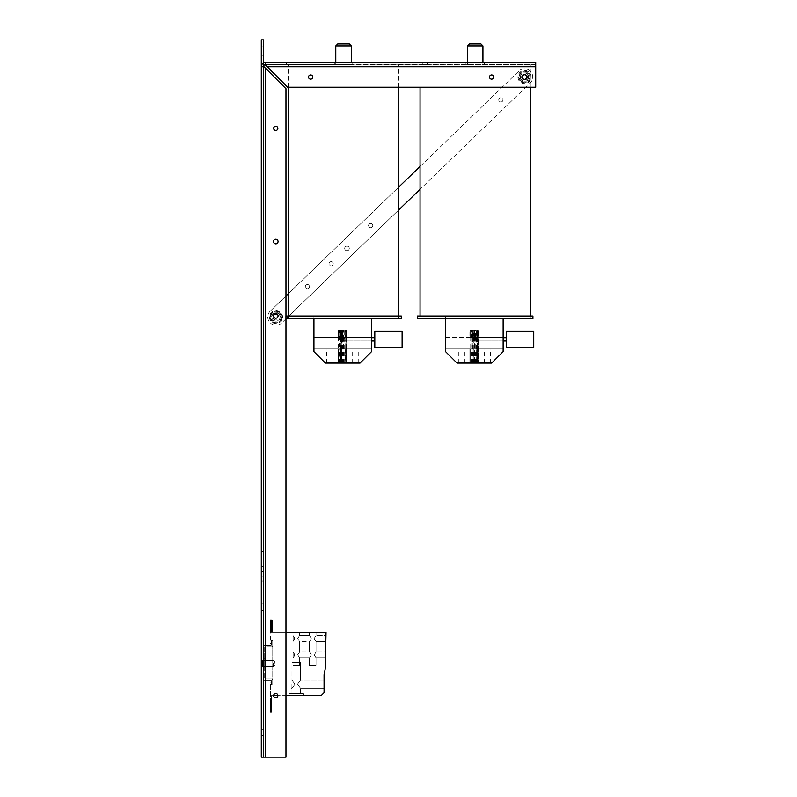 <?xml version="1.0" encoding="UTF-8"?>
<svg xmlns="http://www.w3.org/2000/svg" width="797" height="797" viewBox="0 0 797 797"><rect width="100%" height="100%" fill="white"/><g stroke="black" fill="none" stroke-linecap="round" stroke-linejoin="round"><path stroke-width="0.6" stroke-dasharray="3.98 2.99" d="M499.34 101.349A2.102 2.102 0 0 1 500.347 97.842A2.102 2.102 0 0 1 502.877 100.472A2.102 2.102 0 0 1 499.34 101.349A2.102 2.102 0 0 0 502.877 100.472A2.102 2.102 0 0 0 500.347 97.842A2.102 2.102 0 0 0 499.34 101.349M348.648 246.841A2.301 2.301 0 0 0 344.782 247.807A2.301 2.301 0 0 0 347.552 250.676A2.301 2.301 0 0 0 348.648 246.841A2.301 2.301 0 0 1 347.552 250.676A2.301 2.301 0 0 1 344.782 247.807A2.301 2.301 0 0 1 348.648 246.841M308.987 285.167A2.102 2.102 0 0 0 305.45 286.043A2.102 2.102 0 0 0 307.991 288.673A2.102 2.102 0 0 0 308.987 285.167A2.102 2.102 0 0 1 307.991 288.673A2.102 2.102 0 0 1 305.45 286.043A2.102 2.102 0 0 1 308.987 285.167M332.658 262.313A2.102 2.102 0 0 0 329.121 263.189A2.102 2.102 0 0 0 331.652 265.819A2.102 2.102 0 0 0 332.658 262.313A2.102 2.102 0 0 1 331.652 265.819A2.102 2.102 0 0 1 329.121 263.189A2.102 2.102 0 0 1 332.658 262.313M372.179 224.126A2.102 2.102 0 0 0 368.632 225.013A2.102 2.102 0 0 0 371.173 227.633A2.102 2.102 0 0 0 372.179 224.126A2.102 2.102 0 0 1 371.173 227.633A2.102 2.102 0 0 1 368.632 225.013A2.102 2.102 0 0 1 372.179 224.126M278.96 314.167A4.115 4.115 0 0 0 272.046 315.891A4.115 4.115 0 0 0 276.997 321.022A4.115 4.115 0 0 0 278.96 314.167A4.115 4.115 0 0 1 276.997 321.022A4.115 4.115 0 0 1 272.046 315.891A4.115 4.115 0 0 1 278.96 314.167M521.567 79.889A4.115 4.115 0 0 0 528.471 78.166A4.115 4.115 0 0 0 523.529 73.045A4.115 4.115 0 0 0 521.567 79.889A4.115 4.115 0 0 1 523.529 73.045A4.115 4.115 0 0 1 528.471 78.166A4.115 4.115 0 0 1 521.567 79.889M420.049 166.483L518.807 71.112A8.229 8.229 0 0 1 530.433 71.322A8.229 8.229 0 0 1 530.234 82.948L420.049 189.347M285.974 318.83L281.71 322.944A8.229 8.229 0 0 1 270.083 322.745A8.229 8.229 0 0 1 270.283 311.109L285.974 295.966M288.434 293.575L398.669 187.136M398.669 210.01L286.153 318.661M270.283 311.109A8.229 8.229 0 0 0 270.083 322.745A8.229 8.229 0 0 0 281.71 322.944L530.234 82.948A8.229 8.229 0 0 0 530.433 71.322A8.229 8.229 0 0 0 518.807 71.112L270.283 311.109M274.816 663.373L274.816 661.63L274.816 663.373M262.472 663.373L262.472 660.314L262.472 663.373C262.472 672.758 262.472 653.988 262.472 663.373L262.472 660.314L262.472 663.373C262.472 672.758 262.472 653.988 262.472 663.373M261.296 663.373L261.296 667.507L261.296 663.373M263.379 658.77L264.694 658.77L263.379 658.77L264.694 658.79L264.694 666.989L263.379 666.989L263.379 658.77L263.379 666.989L264.694 666.989L263.379 666.989L263.379 658.77L263.379 678.974L263.379 666.989L264.694 666.989L263.379 666.969L264.694 666.989L264.694 658.77L263.379 658.77L263.379 646.726A1.315 1.315 0 0 1 264.694 645.411L270.771 645.411A0.658 0.658 0 0 0 271.428 644.753L271.428 640.708L272.743 640.708L272.743 645.411A1.315 1.315 0 0 1 271.428 646.726L264.694 646.726L264.694 658.79L263.379 658.77L264.694 658.77L263.379 658.77L264.694 658.77L263.379 658.77L264.694 658.77L264.694 666.989L263.379 666.989L264.694 666.989L264.694 658.77L263.379 658.77L263.379 646.726A1.315 1.315 0 0 1 264.694 645.411L270.771 645.411A0.658 0.658 0 0 0 271.428 644.753L271.428 640.708L272.743 640.708L271.428 640.708L271.428 642.482L271.428 640.708L272.743 640.708L272.743 685.061L271.428 685.061L271.428 680.947A0.658 0.658 0 0 0 270.771 680.289L264.694 680.289A1.315 1.315 0 0 1 263.379 678.974A1.315 1.315 0 0 0 264.694 680.289L270.771 680.289A0.658 0.658 0 0 1 271.428 680.947L271.428 685.061L272.743 685.061L272.743 680.289L272.743 685.061L271.428 685.061L271.428 680.947L270.442 683.696L270.442 712.11L271.428 712.11L271.428 695.651L321.111 695.651L324.07 692.693L324.07 674.631L325.176 669.331L326.043 632.479L271.428 632.479L271.428 625.237L271.428 632.479L270.442 632.479L270.442 625.237L271.428 625.237L270.442 625.237L270.442 632.479L271.428 632.479L271.428 625.237L270.442 625.237L270.442 643.617L271.428 642.482L270.442 643.617L270.442 625.237L271.428 625.237L271.428 632.479L271.428 619.976L271.428 632.479L272.415 632.479L272.415 620.056L272.415 632.479L270.442 632.479L270.442 619.976L270.442 632.479L272.415 632.479L272.415 620.056L272.415 632.479L271.428 632.479L285.974 632.479M264.694 666.989L264.694 678.974L264.694 666.989L263.379 666.989L264.694 666.989L264.694 658.77L264.694 666.989L263.379 666.989M271.428 678.974A1.315 1.315 0 0 1 272.743 680.289A1.315 1.315 0 0 0 271.428 678.974L264.694 678.974L271.428 678.974M264.694 658.77L264.694 646.726L271.428 646.726A1.315 1.315 0 0 0 272.743 645.411L272.743 685.061L271.428 685.061L271.428 680.947L270.442 683.696L270.442 710.127L271.428 710.127L271.428 712.11L270.442 712.11L270.442 710.127L271.428 710.127L271.428 695.651L273.66 695.651A2.102 2.102 0 0 0 276.818 697.445A2.102 2.102 0 0 0 276.818 693.798A2.102 2.102 0 0 0 273.66 695.622A2.102 2.102 0 0 1 276.818 693.798A2.102 2.102 0 0 1 276.818 697.445A2.102 2.102 0 0 1 273.66 695.622A2.102 2.102 0 0 0 276.818 697.445A2.102 2.102 0 0 0 276.818 693.798A2.102 2.102 0 0 0 273.66 695.622M281.819 316.499L279.309 321.918L273.421 322.347L270.103 317.455L272.684 312.135L278.581 311.717L281.819 316.499A5.848 5.848 0 0 0 278.651 311.816M281.919 319.906A6.585 6.585 0 0 1 269.426 317.266A6.585 6.585 0 0 1 277.356 310.591A6.585 6.585 0 0 1 281.919 319.906M272.684 312.135L278.581 311.717L278.083 312.743L273.321 313.082L272.684 312.135L270.103 317.455L271.239 317.365L273.919 321.321L278.671 320.972L280.753 316.688L278.083 312.743M278.581 311.717L281.889 316.608L280.753 316.688M281.889 316.608L279.309 321.918L278.671 320.972M279.309 321.918L273.421 322.347L273.919 321.321M273.421 322.347L270.103 317.455M277.605 314.526A2.979 2.979 0 0 1 277.476 319.617A2.979 2.979 0 0 1 273.022 317.136A2.979 2.979 0 0 0 277.575 319.547A2.979 2.979 0 0 0 277.396 314.397A2.979 2.979 0 0 0 273.022 317.136A2.979 2.979 0 0 1 273.53 315.353M530.354 76.711L527.654 82.041L521.746 82.25L518.618 77.239L521.387 72.019L527.295 71.81L530.354 76.711A5.848 5.848 0 0 0 527.365 71.919M530.334 80.118A6.585 6.585 0 0 1 517.94 77.03A6.585 6.585 0 0 1 526.11 70.644A6.585 6.585 0 0 1 530.334 80.118M521.387 72.019L527.295 71.81L526.757 72.816L521.995 72.985L521.387 72.019L518.618 77.239L519.754 77.199L522.284 81.244L527.046 81.075L529.288 76.861L526.757 72.816M527.295 71.81L530.423 76.821L529.288 76.861M530.423 76.821L527.654 82.041L527.046 81.075M527.654 82.041L521.746 82.25L522.284 81.244M521.746 82.25L518.618 77.239M521.547 77.03A2.979 2.979 0 0 0 526.01 79.61A2.979 2.979 0 0 0 526.01 74.45A2.979 2.979 0 0 0 521.547 77.03A2.979 2.979 0 0 1 526.01 74.45A2.979 2.979 0 0 1 526.01 79.61A2.979 2.979 0 0 1 521.547 77.03M261.296 732.473L261.296 735.581L261.296 732.473M263.379 732.473L263.379 729.365L263.379 732.473M261.296 607.105L261.296 610.223L261.296 607.105M263.379 607.105L263.379 610.223L263.379 607.105M261.296 55.969L263.379 55.969L263.379 46.764L263.379 55.969L261.296 55.969L261.296 46.764L263.379 46.764L261.296 46.764L261.296 55.969M263.379 576.181L263.379 566.179L263.379 576.181L261.296 576.181L261.296 581.282L261.296 551.504L261.296 576.181L263.379 576.181M263.379 566.179L261.296 566.179L263.379 566.179L263.379 551.504L263.379 566.179M263.379 580.784L261.296 580.784L261.296 571.569L261.296 580.784L261.296 571.569L261.296 580.784L263.379 580.784L263.379 571.569L261.296 571.569L263.379 571.569L263.379 580.784L261.296 580.784L263.379 580.784L263.379 571.569L261.296 571.569L263.379 571.569L263.379 580.784M263.379 663.373L263.379 660.265L263.379 663.373M489.507 77.03A2.102 2.102 0 0 0 492.666 78.853A2.102 2.102 0 0 0 492.666 75.207A2.102 2.102 0 0 0 489.507 77.03A2.102 2.102 0 0 0 492.666 78.853A2.102 2.102 0 0 0 492.666 75.207A2.102 2.102 0 0 0 489.507 77.03A2.102 2.102 0 0 1 492.666 75.207A2.102 2.102 0 0 1 492.666 78.853A2.102 2.102 0 0 1 489.507 77.03M308.539 77.03A2.102 2.102 0 0 0 311.697 78.853A2.102 2.102 0 0 0 311.697 75.207A2.102 2.102 0 0 0 308.539 77.03A2.102 2.102 0 0 0 311.697 78.853A2.102 2.102 0 0 0 311.697 75.207A2.102 2.102 0 0 0 308.539 77.03A2.102 2.102 0 0 1 311.697 75.207A2.102 2.102 0 0 1 311.697 78.853A2.102 2.102 0 0 1 308.539 77.03M522.214 77.03A2.301 2.301 0 0 0 525.671 79.023A2.301 2.301 0 0 0 525.671 75.038A2.301 2.301 0 0 0 522.214 77.03A2.301 2.301 0 0 0 525.671 79.023A2.301 2.301 0 0 0 525.671 75.038A2.301 2.301 0 0 0 522.214 77.03A2.301 2.301 0 0 1 525.671 75.038A2.301 2.301 0 0 1 525.671 79.023A2.301 2.301 0 0 1 522.214 77.03M273.66 128.357A2.102 2.102 0 0 0 276.818 130.18A2.102 2.102 0 0 0 276.818 126.534A2.102 2.102 0 0 0 273.66 128.357A2.102 2.102 0 0 1 276.818 126.534A2.102 2.102 0 0 1 276.818 130.18A2.102 2.102 0 0 1 273.66 128.357A2.102 2.102 0 0 0 276.818 130.18A2.102 2.102 0 0 0 276.818 126.534A2.102 2.102 0 0 0 273.66 128.357M273.471 315.911A2.301 2.301 0 0 0 276.918 317.903A2.301 2.301 0 0 0 276.918 313.918A2.301 2.301 0 0 0 273.471 315.911A2.301 2.301 0 0 1 276.918 313.918A2.301 2.301 0 0 1 276.918 317.903A2.301 2.301 0 0 1 273.471 315.911A2.301 2.301 0 0 0 276.918 317.903A2.301 2.301 0 0 0 276.918 313.918A2.301 2.301 0 0 0 273.471 315.911M273.471 241.551A2.301 2.301 0 0 0 276.918 243.543A2.301 2.301 0 0 0 276.918 239.558A2.301 2.301 0 0 0 273.471 241.551A2.301 2.301 0 0 1 276.918 239.558A2.301 2.301 0 0 1 276.918 243.543A2.301 2.301 0 0 1 273.471 241.551A2.301 2.301 0 0 0 276.918 243.543A2.301 2.301 0 0 0 276.918 239.558A2.301 2.301 0 0 0 273.471 241.551M352.762 64.647L352.762 62.555L334.341 62.555L334.341 64.647L352.762 64.647L334.341 64.647M465.956 62.555L484.377 62.555L465.956 62.555L465.956 64.647L484.377 64.647L465.956 64.647M422.848 62.555L422.848 64.647L427.451 64.647L422.848 64.647L427.451 64.647L422.848 64.647L422.848 62.555L427.451 62.555L422.848 62.555L427.451 62.555L427.451 64.647L427.451 62.555L422.848 62.555M265.471 62.555A4.174 4.174 0 0 0 261.296 66.729L263.379 66.729A2.092 2.092 0 0 1 265.471 64.647L286.302 64.647L286.302 62.555L265.471 62.555L286.412 62.555L286.302 64.647L265.471 64.647A2.092 2.092 0 0 0 263.379 66.729L285.974 88.706L285.974 757.15L285.974 88.706L265.471 68.213L285.974 88.706L285.974 757.15L261.296 757.15L261.296 66.729A4.174 4.174 0 0 1 265.471 62.555A4.174 4.174 0 0 0 261.296 66.729L263.379 66.729A2.092 2.092 0 0 1 265.471 64.647L265.471 62.555L265.471 64.647L535.704 64.647L535.704 87.232L535.704 64.647L265.471 64.985L265.471 62.555M335.786 64.647L335.786 62.555L351.318 62.555L351.318 64.647L288.434 64.647L351.318 64.647M261.296 39.85L261.296 66.729L263.996 66.729L263.379 66.729L263.379 757.15L285.974 757.15L263.379 757.15L263.379 39.85L261.296 39.85M535.704 62.555L535.704 87.232L287.717 87.232L265.471 64.647M267.214 66.729L287.717 87.232L267.214 66.729L535.704 66.729M263.379 66.729L261.296 66.729L263.379 66.729L261.296 66.729L263.379 66.729L263.379 63.112M286.302 64.647L286.302 62.555L286.302 64.647M287.717 87.232L535.704 87.232L287.717 87.232M286.412 62.555L286.412 64.647L286.412 62.555M270.442 627L270.442 630.527L270.442 627L270.442 630.527L270.442 627L271.428 627L271.428 630.527L271.428 627L270.442 627M271.428 630.527L270.442 630.527L271.428 630.527L271.428 627L271.428 630.527L270.442 630.527L271.428 630.527M271.428 623.264L271.428 620.056L271.428 623.264L272.415 623.264L272.415 631.901L272.415 621.212L272.415 623.264L270.442 623.264L270.442 621.212L270.442 631.901L270.442 621.212L270.442 629.849L270.442 623.264L271.428 623.264M270.442 629.849L270.442 631.901L270.442 629.849L272.415 629.849L270.442 629.849M270.442 619.976L271.428 619.976L270.442 619.976M270.442 702.815L270.442 706.919L270.442 702.815L270.442 706.919L270.442 702.815L271.428 702.815L271.428 706.919L270.442 706.919L271.428 706.919L271.428 702.815L270.442 702.815L271.428 702.815L271.428 706.919L270.442 706.919L271.428 706.919L271.428 702.815L270.442 702.815M299.562 632.479L299.562 635.578L297.699 638.536L299.562 641.495L297.699 638.536L299.562 635.578L297.699 638.536L299.562 641.495L297.699 638.536L299.562 635.578L299.562 632.479L299.562 635.578L297.699 638.536L299.562 641.495L297.699 638.536L299.562 635.578L297.699 638.536L299.562 641.495L297.699 638.536L299.562 635.578L299.562 632.479L299.562 635.578L297.699 638.536L299.562 641.495L297.699 638.536L299.562 635.578L297.699 638.536L299.562 641.495L297.699 638.536L299.562 635.578L299.562 632.479L299.562 635.578L297.699 638.536L299.562 641.495L297.699 638.536L299.562 635.578L297.699 638.536L299.562 641.495L297.699 638.536L299.562 635.578L299.562 632.479L292.977 632.479L299.562 632.479L292.977 632.479L299.562 632.479L292.977 632.479L299.562 632.479L292.977 632.479L299.562 632.479L292.977 632.479L299.562 632.479L292.977 632.479L299.562 632.479L292.977 632.479L299.562 632.479L292.977 632.479L299.562 632.479L292.977 632.479L299.562 632.479L299.562 635.578L297.699 638.536L299.562 641.495L299.562 651.906L297.699 654.865L299.562 657.824L299.562 662.745L292.977 662.745L299.562 662.745L292.977 662.745L299.562 662.745L292.977 662.745L299.562 662.745L299.562 657.824L297.699 654.865L299.562 651.906L297.699 654.865L299.562 657.824L297.699 654.865L299.562 651.906L297.699 654.865L299.562 657.824L299.562 662.745M293.147 641.316L293.147 635.757C295.049 637.61 295.049 639.463 293.147 641.316C295.049 639.463 295.049 637.61 293.147 635.757L293.147 641.316L293.147 635.757C295.049 637.61 295.049 639.463 293.147 641.316C295.049 639.463 295.049 637.61 293.147 635.757L293.147 641.316L293.147 635.757C295.049 637.61 295.049 639.463 293.147 641.316C295.049 639.463 295.049 637.61 293.147 635.757L293.147 641.316L293.147 635.757C295.049 637.61 295.049 639.463 293.147 641.316C295.049 639.463 295.049 637.61 293.147 635.757L293.147 641.316L293.147 635.757C295.049 637.61 295.049 639.463 293.147 641.316C295.049 639.463 295.049 637.61 293.147 635.757L293.147 641.316L293.147 635.757C295.049 637.61 295.049 639.463 293.147 641.316C295.049 639.463 295.049 637.61 293.147 635.757L293.147 641.316L293.147 635.757C295.049 637.61 295.049 639.463 293.147 641.316C295.049 639.463 295.049 637.61 293.147 635.757L293.147 641.316L293.147 635.757C295.049 637.61 295.049 639.463 293.147 641.316C295.049 639.463 295.049 637.61 293.147 635.757L293.147 641.316L293.147 635.757C295.049 637.61 295.049 639.463 293.147 641.316C295.049 639.463 295.049 637.61 293.147 635.757L293.147 641.316M293.147 657.645L293.147 652.085C295.049 653.938 295.049 655.792 293.147 657.645C295.049 655.792 295.049 653.938 293.147 652.085L293.147 657.645L293.147 652.085C295.049 653.938 295.049 655.792 293.147 657.645C295.049 655.792 295.049 653.938 293.147 652.085L293.147 657.645L293.147 652.085C295.049 653.938 295.049 655.792 293.147 657.645C295.049 655.792 295.049 653.938 293.147 652.085L293.147 657.645L293.147 652.085C295.049 653.938 295.049 655.792 293.147 657.645C295.049 655.792 295.049 653.938 293.147 652.085L293.147 657.645L293.147 652.085C295.049 653.938 295.049 655.792 293.147 657.645C295.049 655.792 295.049 653.938 293.147 652.085L293.147 657.645L293.147 652.085C295.049 653.938 295.049 655.792 293.147 657.645C295.049 655.792 295.049 653.938 293.147 652.085L293.147 657.645L293.147 652.085C295.049 653.938 295.049 655.792 293.147 657.645C295.049 655.792 295.049 653.938 293.147 652.085L293.147 657.645L293.147 652.085C295.049 653.938 295.049 655.792 293.147 657.645C295.049 655.792 295.049 653.938 293.147 652.085L293.147 657.645L293.147 652.085C295.049 653.938 295.049 655.792 293.147 657.645C295.049 655.792 295.049 653.938 293.147 652.085L293.147 657.645M309.435 665.385L309.435 657.824L309.425 665.385L309.435 657.824L299.562 657.824L297.699 654.865L299.562 657.824L297.699 654.865L299.562 651.906L309.425 651.906L309.435 641.495L309.435 651.906L309.435 641.495L309.435 651.906L309.435 641.495L309.425 651.906L309.435 641.495L299.562 641.495L299.562 651.906L297.699 654.865L299.562 651.906L297.699 654.865L299.562 657.824L297.699 654.865L299.562 651.906L297.699 654.865L299.562 657.824L299.562 665.385L292.977 665.385L299.562 665.385L292.977 665.385L299.562 665.385L292.977 665.385L299.562 665.385L292.977 665.385L299.562 665.385L292.977 665.385L299.562 665.385L292.977 665.385L299.562 665.385L299.562 657.824L297.699 654.865L299.562 651.906L297.699 654.865L299.562 657.824L297.699 654.865L299.562 651.906L297.699 654.865L299.562 657.824L299.562 665.385L299.562 657.824L297.699 654.865L299.562 651.906L297.699 654.865L299.562 657.824L297.699 654.865L299.562 651.906L299.562 641.495L299.562 651.906L299.562 641.495L299.562 651.906L299.562 641.495L299.562 651.906L299.562 641.495L297.699 638.536L299.562 635.578L309.435 635.578L299.562 635.578L309.435 635.578L299.562 635.578L309.435 635.578L299.562 635.578L309.435 635.578L309.435 632.479L316.01 632.479L316.01 635.578L314.157 638.536L316.01 641.495L316.01 651.906L314.157 654.865L316.01 657.824L316.01 665.385L309.425 665.385L316.01 665.385L309.425 665.385L316.01 665.385L309.435 665.385L316.01 665.385L309.435 665.385L316.01 665.385L309.435 665.385L316.01 665.385L309.435 665.385L316.01 665.385L316.01 657.824L314.157 654.865L316.01 651.906L314.157 654.865L316.01 657.824L314.157 654.865L316.01 651.906L314.157 654.865L316.01 657.824L316.01 665.385L316.01 657.824L314.157 654.865L316.01 651.906L314.157 654.865L316.01 657.824L314.157 654.865L316.01 651.906L314.157 654.865L316.01 657.824L316.01 665.385L316.01 657.824L314.157 654.865L316.01 651.906L314.157 654.865L316.01 657.824L314.157 654.865L316.01 651.906L314.157 654.865L316.01 657.824L316.01 665.385L316.01 657.824L314.157 654.865L316.01 651.906L314.157 654.865L316.01 657.824L314.157 654.865L316.01 651.906L314.157 654.865L316.01 657.824L316.01 665.385M326.043 641.495L316.01 641.495L326.043 641.495L316.01 641.495L326.043 641.495L316.01 641.495L326.043 641.495L316.01 641.495L326.043 641.495L316.01 641.495L314.157 638.536L316.01 635.578L314.157 638.536L316.01 641.495L316.01 651.906L316.01 641.495L314.157 638.536L316.01 635.578L314.157 638.536L316.01 641.495L314.157 638.536L316.01 635.578L314.157 638.536L316.01 641.495L316.01 651.906L316.01 641.495L314.157 638.536L316.01 635.578L314.157 638.536L316.01 641.495L314.157 638.536L316.01 635.578L314.157 638.536L316.01 641.495L316.01 651.906L316.01 641.495L314.157 638.536L316.01 635.578L314.157 638.536L316.01 641.495L314.157 638.536L316.01 635.578L314.157 638.536L316.01 641.495L316.01 651.906L316.01 641.495L314.157 638.536L316.01 635.578L314.157 638.536L316.01 641.495L314.157 638.536L316.01 635.578L316.01 632.479L309.425 632.479L316.01 632.479L316.01 635.578L316.01 632.479L309.435 632.479L316.01 632.479L309.435 632.479L316.01 632.479L316.01 635.578L316.01 632.479L309.425 632.479L316.01 632.479L309.435 632.479L316.01 632.479L316.01 635.578L316.01 632.479L309.435 632.479L316.01 632.479L309.435 632.479L316.01 632.479L316.01 635.578L326.043 635.578L326.043 641.495L326.043 635.578L326.043 641.495L326.043 635.578L326.043 641.495L326.043 635.578L326.043 641.495L326.043 635.578L326.043 641.495L326.043 635.578L326.043 641.495L326.043 635.578L326.043 641.495L326.043 635.578L326.043 641.495L326.043 635.578L326.043 641.495L326.043 635.578L316.01 635.578L326.043 635.578M311.288 638.536C309.156 642.312 309.156 642.312 311.288 638.536C309.156 642.312 309.156 642.312 311.288 638.536C309.156 634.771 309.156 634.771 311.288 638.536C309.156 634.771 309.156 634.771 311.288 638.536C309.156 642.312 309.156 642.312 311.288 638.536C309.156 642.312 309.156 642.312 311.288 638.536C309.156 634.771 309.156 634.771 311.288 638.536C309.156 634.771 309.156 634.771 311.288 638.536C309.156 642.312 309.156 642.312 311.288 638.536C309.156 642.312 309.156 642.312 311.288 638.536C309.156 634.771 309.156 634.771 311.288 638.536C309.156 634.771 309.156 634.771 311.288 638.536C309.156 642.312 309.156 642.312 311.288 638.536C309.156 642.312 309.156 642.312 311.288 638.536C309.156 634.771 309.156 634.771 311.288 638.536C309.156 634.771 309.156 634.771 311.288 638.536C309.156 642.312 309.156 642.312 311.288 638.536C309.156 642.312 309.156 642.312 311.288 638.536C309.156 634.771 309.156 634.771 311.288 638.536C309.156 634.771 309.156 634.771 311.288 638.536C309.156 642.312 309.156 642.312 311.288 638.536C309.156 642.312 309.156 642.312 311.288 638.536C309.156 634.771 309.156 634.771 311.288 638.536C309.156 634.771 309.156 634.771 311.288 638.536C309.156 642.312 309.156 642.312 311.288 638.536C309.156 642.312 309.156 642.312 311.288 638.536C309.156 634.771 309.156 634.771 311.288 638.536C309.156 634.771 309.156 634.771 311.288 638.536C309.156 642.312 309.156 642.312 311.288 638.536C309.156 642.312 309.156 642.312 311.288 638.536C309.156 634.771 309.156 634.771 311.288 638.536C309.156 634.771 309.156 634.771 311.288 638.536C309.156 642.312 309.156 642.312 311.288 638.536C309.156 642.312 309.156 642.312 311.288 638.536C309.156 634.771 309.156 634.771 311.288 638.536C309.156 634.771 309.156 634.771 311.288 638.536M311.288 654.865C309.156 658.641 309.156 658.641 311.288 654.865C309.156 658.641 309.156 658.641 311.288 654.865C309.156 651.099 309.156 651.099 311.288 654.865C309.156 651.099 309.156 651.099 311.288 654.865C309.156 658.641 309.156 658.641 311.288 654.865C309.156 658.641 309.156 658.641 311.288 654.865C309.156 651.099 309.156 651.099 311.288 654.865C309.156 651.099 309.156 651.099 311.288 654.865C309.156 658.641 309.156 658.641 311.288 654.865C309.156 658.641 309.156 658.641 311.288 654.865C309.156 651.099 309.156 651.099 311.288 654.865C309.156 651.099 309.156 651.099 311.288 654.865C309.156 658.641 309.156 658.641 311.288 654.865C309.156 658.641 309.156 658.641 311.288 654.865C309.156 651.099 309.156 651.099 311.288 654.865C309.156 651.099 309.156 651.099 311.288 654.865C309.156 658.641 309.156 658.641 311.288 654.865C309.156 658.641 309.156 658.641 311.288 654.865C309.156 651.099 309.156 651.099 311.288 654.865C309.156 651.099 309.156 651.099 311.288 654.865C309.156 658.641 309.156 658.641 311.288 654.865C309.156 658.641 309.156 658.641 311.288 654.865C309.156 651.099 309.156 651.099 311.288 654.865C309.156 651.099 309.156 651.099 311.288 654.865C309.156 658.641 309.156 658.641 311.288 654.865C309.156 658.641 309.156 658.641 311.288 654.865C309.156 651.099 309.156 651.099 311.288 654.865C309.156 651.099 309.156 651.099 311.288 654.865C309.156 658.641 309.156 658.641 311.288 654.865C309.156 658.641 309.156 658.641 311.288 654.865C309.156 651.099 309.156 651.099 311.288 654.865C309.156 651.099 309.156 651.099 311.288 654.865C309.156 658.641 309.156 658.641 311.288 654.865C309.156 658.641 309.156 658.641 311.288 654.865C309.156 651.099 309.156 651.099 311.288 654.865C309.156 651.099 309.156 651.099 311.288 654.865M325.176 657.824L316.01 657.824L325.176 657.824L316.01 657.824L325.176 657.824L316.01 657.824L325.176 657.824L316.01 657.824L325.176 657.824L316.01 657.824L314.157 654.865L316.01 651.906L325.176 651.906L325.176 657.824L325.176 651.906L325.176 657.824L325.176 651.906L325.176 657.824L325.176 651.906L325.176 657.824L325.176 651.906L325.176 657.824L325.176 651.906L325.176 657.824L325.176 651.906L325.176 657.824L325.176 651.906L325.176 657.824L325.176 651.906L325.176 657.824L325.176 651.906L316.01 651.906L325.176 651.906M316.01 632.479L309.435 632.479L309.425 635.578L309.435 632.479M299.562 657.824L299.562 665.385L299.562 657.824L309.435 657.824L299.562 657.824M303.508 695.651L289.032 695.651L303.508 695.651L303.508 693.679L289.032 693.679L303.508 693.679L289.032 693.679L303.508 693.679L289.032 693.679L303.508 693.679L303.508 695.651L289.032 695.651L303.508 695.651L289.032 695.651L303.508 695.651L303.508 693.679M300.549 693.679L300.549 688.269L300.549 693.679L291.991 693.679L300.549 693.679L291.991 693.679L300.549 693.679L291.991 693.679L300.549 693.679L300.549 688.269L297.44 684.155L300.549 680.05L300.549 662.745L291.991 662.745L300.549 662.745L291.991 662.745L300.549 662.745L291.991 662.745L300.549 662.745L300.549 680.05L297.44 684.155L300.549 688.269L297.44 684.155L300.549 680.05L297.44 684.155L300.549 688.269L297.44 684.155L300.549 680.05L300.549 662.745M295.099 684.155L291.991 688.269L295.099 684.155L291.991 680.05L295.099 684.155L291.991 688.269L295.089 684.155L291.991 680.05L295.089 684.155L291.991 688.269L295.089 684.155L291.991 680.05L295.089 684.155M324.07 680.05L300.549 680.05L324.07 680.05L300.549 680.05L297.44 684.155L300.549 688.269L324.07 688.269L324.07 680.05L324.07 688.269L324.07 680.05L324.07 688.269L324.07 680.05L324.07 688.269L300.549 688.269L324.07 688.269M291.164 684.155L291.164 688.269L291.164 684.155M285.974 695.651L277.874 695.651M417.419 316.03L532.914 316.03M532.914 318.661L417.419 318.661M475.161 64.647L530.284 64.647L475.161 64.647M475.161 316.03L530.284 316.03L475.161 316.03M469.373 43.915L480.96 43.915M482.932 45.887L467.401 45.887M476.765 363.083L470.21 363.083L478.1 363.083L470.21 363.083L470.21 348.927L478.1 348.927L470.21 348.927L476.765 348.927L470.21 348.927L470.21 363.083L476.765 363.083L476.765 348.927M476.765 337.41L470.21 337.41L470.21 330.177L478.1 330.177L470.21 330.177L470.21 337.41L476.765 337.41L476.765 330.177M477.473 363.083L477.473 348.927L478.1 348.927L478.1 363.083L478.1 348.927L478.1 363.083L478.1 348.927L478.1 363.083L478.1 348.927L478.1 363.083L472.173 363.083L478.27 363.083L469.851 363.083L478.1 363.083L475.241 363.083L478.1 363.083L477.293 363.083L478.1 363.083L478.1 348.927L469.851 348.927L478.1 348.927L470.18 348.927L472.003 348.927L472.043 337.41L472.003 330.177L470.18 330.177L478.1 330.177L469.851 330.177L478.27 330.177L470.051 330.177L478.27 330.177L472.033 330.177L472.003 337.41L471.286 337.41L471.286 330.177M470.21 363.083L470.21 348.927L470.21 363.083M470.21 337.41L470.21 330.177L470.21 337.41L478.1 337.41L470.21 337.41M471.286 337.41L478.1 337.41L478.1 330.177L472.173 330.177L478.1 330.177L478.1 337.41L472.003 337.41L478.1 337.41L478.1 330.177L478.1 337.41L469.851 337.41L469.851 330.177L469.851 337.41L474.683 337.41L474.683 330.177L474.653 337.41L472.173 337.41L472.173 330.177L472.173 337.41L478.1 337.41L478.1 330.177L478.1 337.41L478.1 330.177L478.1 337.41L475.241 337.41L478.1 337.41L478.1 330.177L478.1 337.41L477.473 337.41L477.473 330.177M472.003 363.083L472.033 330.177M476.646 363.083L475.002 363.083L477.343 363.083L476.646 363.083L476.646 348.927L477.323 348.927L477.293 363.083L477.293 330.177L477.293 337.41L477.293 330.177L477.293 337.41L476.646 337.41L476.646 330.177L475.002 330.177L476.646 330.177M470.18 337.41L470.18 330.177L470.18 337.41M470.18 363.083L470.18 348.927L470.18 363.083M471.286 363.083L471.286 348.927M477.363 337.41L470.051 337.41L470.061 348.927L503.136 348.927L503.136 337.41L478.25 337.41L478.27 330.177L478.27 363.083L478.25 337.41L474.165 337.41L477.393 337.41L477.393 348.927L470.927 348.927L470.927 330.177M477.393 337.41L477.393 330.177M477.393 363.083L476.556 363.083L477.393 363.083L477.393 348.927M470.051 363.083L476.546 363.083L470.051 363.083L470.051 348.927M470.927 363.083L470.927 348.927L477.363 348.927M470.051 337.41L470.051 330.177M469.851 363.083L469.851 348.927L469.851 363.083M474.683 363.083L474.683 348.927L472.173 348.927L474.683 348.927L474.653 363.083L474.653 330.177M475.63 363.083L475.63 348.927M473.059 363.083L472.173 363.083L472.173 348.927L478.1 348.927L472.173 348.927L473.059 348.927L472.173 348.927L472.173 363.083L472.173 348.927L472.173 363.083L473.059 363.083L473.059 348.927M475.241 337.41L475.241 348.927M475.63 337.41L475.63 330.177M477.343 363.083L477.343 330.177M476.646 337.41L475.002 337.41L475.002 330.177M475.002 363.083L475.002 348.927L476.646 348.927M474.205 363.083L474.205 330.177M474.205 337.41L472.93 337.41L472.93 348.927L474.205 348.927M477.473 337.41L477.981 337.41L477.981 330.177M475.002 337.41L475.002 348.927M478.1 363.083L478.1 348.927L478.1 363.083M472.302 363.083L472.302 330.177M473.318 363.083L473.318 330.177L473.318 363.083M472.92 363.083L472.92 330.177M477.742 363.083L477.742 330.177M477.981 363.083L477.981 348.927L477.473 348.927M477.981 337.41L477.981 348.927M473.059 337.41L478.1 337.41L472.173 337.41L472.173 330.177L472.173 337.41L473.059 337.41L473.059 330.177M478.1 337.41L478.1 330.177L478.1 337.41M473.896 363.083L473.896 348.927M473.199 363.083L473.199 348.927M472.173 363.083L472.173 348.927M472.173 337.41L472.173 330.177M473.249 363.083L473.249 348.927L473.249 363.083M472.213 363.083L472.213 348.927M472.213 337.41L472.213 330.177M473.249 337.41L473.249 330.177L473.249 337.41M473.896 337.41L473.896 330.177M473.199 337.41L473.199 330.177M472.043 348.927L445.553 348.927L445.553 337.41L445.553 348.927L445.553 337.41L445.553 348.927L445.553 337.41L445.553 348.927L470.061 348.927M472.043 337.41L470.061 337.41M478.19 348.927L503.136 348.927L503.136 337.41L503.136 348.927L503.136 337.41L503.136 348.927L445.553 348.927L503.136 348.927L445.553 348.927L503.136 348.927L503.136 337.41L478.19 337.41M472.93 337.41L474.305 337.41M472.93 348.927L474.305 348.927M461.413 348.927L458.365 348.927L461.413 348.927M487.306 348.927L490.354 348.927L487.306 348.927M445.553 337.41L503.136 337.41L445.553 337.41M475.122 348.927L477.323 348.927M491.669 363.083L457.02 363.083L445.553 351.616L445.553 316.03L503.136 316.03L503.136 351.616L491.669 363.083M461.413 363.083L458.365 363.083L461.413 363.083M487.306 363.083L490.354 363.083L487.306 363.083M475.122 337.41L477.323 337.41M445.553 318.661L445.553 316.03L503.136 316.03L503.136 318.661M474.683 340.289L474.683 338.496L473.518 338.496L473.518 340.289L474.683 340.289L474.683 338.496M473.518 338.496L473.518 340.289M506.424 339.392L506.424 337.739L506.424 339.392M473.518 339.392L473.896 340.957L478.1 341.036L473.518 340.957L473.518 337.818L478.1 337.739L473.518 338.077L473.518 341.036L473.518 337.739L473.518 339.392M533.731 331.163L533.731 347.612L506.424 347.612L506.424 331.163L533.731 331.163M473.518 337.789L473.518 341.036L473.518 337.789L478.1 337.789L478.1 338.496L475.63 338.496L475.371 339.392L475.63 340.289L478.1 340.289L478.1 340.986L473.518 340.986L473.518 337.818M473.518 338.077L473.518 340.698M473.896 340.957L473.896 337.828M478.1 340.957L478.1 337.789M478.1 340.289L478.1 338.496M475.63 340.289L475.63 338.496M285.974 316.03L401.299 316.03M401.299 318.661L285.974 318.661M343.547 316.03L398.669 316.03L343.547 316.03M337.759 43.915L349.345 43.915M351.318 45.887L335.786 45.887M345.151 363.083L338.595 363.083L346.486 363.083L338.595 363.083L338.595 348.927L346.486 348.927L338.566 348.927L338.595 363.083L345.151 363.083L345.151 348.927M345.151 337.41L338.595 337.41L338.595 330.177L346.486 330.177L338.566 330.177L338.595 337.41L345.151 337.41L345.151 330.177M345.858 363.083L345.858 348.927L346.486 348.927L346.486 363.083L346.486 348.927L346.486 363.083L346.486 348.927L346.486 363.083L346.486 348.927L346.486 363.083L340.558 363.083L346.655 363.083L338.237 363.083L346.486 363.083L343.627 363.083L346.486 363.083L345.679 363.083L346.486 363.083L346.486 348.927L338.237 348.927L346.486 348.927L340.429 348.927L340.429 337.41L346.486 337.41L338.595 337.41L338.595 330.177L338.595 337.41L346.486 337.41L346.486 330.177L338.237 330.177L346.655 330.177L338.436 330.177L346.655 330.177L340.419 330.177L346.486 330.177L340.558 330.177L346.486 330.177L346.486 337.41L340.389 337.41L340.389 330.177L340.389 337.41L339.671 337.41L339.671 330.177M339.671 363.083L338.566 363.083L338.595 348.927L338.595 363.083L345.679 363.083L340.389 363.083L340.389 348.927L340.389 363.083L339.671 363.083L339.671 348.927M339.671 337.41L345.679 337.41L345.679 330.177L345.679 337.41L345.679 330.177L345.679 337.41L346.486 337.41L346.486 330.177L346.486 337.41L338.237 337.41L338.237 330.177L338.237 337.41L343.069 337.41L343.069 330.177L343.039 337.41L340.558 337.41L340.558 330.177L340.558 337.41L346.486 337.41L346.486 330.177L346.486 337.41L346.486 330.177L346.486 337.41L343.627 337.41L346.486 337.41L346.486 330.177L346.486 337.41L345.858 337.41L345.858 330.177M345.031 363.083L343.387 363.083L345.729 363.083L345.031 363.083L345.031 348.927L345.709 348.927L345.679 363.083L345.709 337.41L345.031 337.41L345.031 330.177L343.387 330.177L345.031 330.177M338.566 337.41L338.566 330.177L338.566 337.41M338.566 363.083L338.566 348.927L338.566 363.083M345.749 337.41L338.436 337.41L338.446 348.927L371.522 348.927L371.522 337.41L346.635 337.41L346.655 330.177L346.655 363.083L346.635 337.41L342.551 337.41L345.778 337.41L345.778 348.927L339.313 348.927L339.313 330.177M345.778 337.41L345.778 330.177M345.778 363.083L344.942 363.083L345.778 363.083L345.778 348.927M338.436 363.083L344.932 363.083L338.436 363.083L338.436 348.927L313.938 348.927L313.938 337.41L313.938 348.927L340.429 348.927M339.313 363.083L339.313 348.927L345.749 348.927M340.429 337.41L313.938 337.41L313.938 348.927L313.938 337.41L313.938 348.927L313.938 337.41L338.446 337.41L338.436 330.177M338.237 363.083L338.237 348.927L338.237 363.083M343.069 363.083L343.069 348.927L340.558 348.927L343.069 348.927L343.039 363.083L343.039 330.177M344.015 363.083L344.015 348.927M341.445 363.083L340.558 363.083L340.558 348.927L346.486 348.927L340.558 348.927L341.445 348.927L340.558 348.927L340.558 363.083L340.558 348.927L340.558 363.083L341.445 363.083L341.445 348.927M343.627 337.41L343.627 348.927M344.015 337.41L344.015 330.177M345.729 363.083L345.729 330.177M345.031 337.41L343.387 337.41L343.387 330.177M343.387 363.083L343.387 348.927L345.031 348.927M342.59 363.083L342.59 330.177M342.59 337.41L341.305 337.41L341.305 348.927L342.59 348.927M340.419 363.083L340.419 330.177M345.858 337.41L346.366 337.41L346.366 330.177M343.387 337.41L343.387 348.927M346.486 363.083L346.486 348.927L346.486 363.083M340.688 363.083L340.688 330.177M341.704 363.083L341.704 330.177L341.704 363.083M341.305 363.083L341.305 330.177M346.127 363.083L346.127 330.177M346.366 363.083L346.366 348.927L345.858 348.927M346.366 337.41L346.366 348.927M341.445 337.41L346.486 337.41L340.558 337.41L340.558 330.177L340.558 337.41L341.445 337.41L341.445 330.177M346.486 337.41L346.486 330.177L346.486 337.41M342.282 363.083L342.282 348.927M341.584 363.083L341.584 348.927M340.558 363.083L340.558 348.927M340.558 337.41L340.558 330.177M341.634 363.083L341.634 348.927L341.634 363.083M340.598 363.083L340.598 348.927M340.598 337.41L340.598 330.177M341.634 337.41L341.634 330.177L341.634 337.41M342.282 337.41L342.282 330.177M341.584 337.41L341.584 330.177M346.575 348.927L371.522 348.927L371.522 337.41L371.522 348.927L371.522 337.41L371.522 348.927L313.938 348.927L371.522 348.927L313.938 348.927L371.522 348.927L371.522 337.41L346.575 337.41M341.305 337.41L342.69 337.41M341.305 348.927L342.69 348.927M329.799 348.927L326.75 348.927L329.799 348.927M355.691 348.927L358.74 348.927L355.691 348.927M313.938 337.41L371.522 337.41L313.938 337.41M343.507 348.927L345.709 348.927M360.055 363.083L325.405 363.083L313.938 351.616L313.938 316.03L371.522 316.03L371.522 351.616L360.055 363.083M329.799 363.083L326.75 363.083L329.799 363.083M355.691 363.083L358.74 363.083L355.691 363.083M343.507 337.41L345.709 337.41M313.938 318.661L313.938 316.03L371.522 316.03L371.522 318.661M343.069 340.289L343.069 338.496L341.903 338.496L341.903 340.289L343.069 340.289L343.069 338.496M341.903 338.496L341.903 340.289M374.809 339.392L374.809 337.739L374.809 339.392M341.903 339.392L342.282 340.957L346.486 341.036L341.903 340.957L341.903 337.818L346.486 337.739L341.903 338.077L341.903 341.036L341.903 337.739L341.903 339.392M402.116 331.163L402.116 347.612L374.809 347.612L374.809 331.163L402.116 331.163M341.903 337.789L341.903 341.036L341.903 337.789L346.486 337.789L346.486 338.496L344.015 338.496L343.756 339.392L344.015 340.289L346.486 340.289L346.486 340.986L341.903 340.986L341.903 337.818M341.903 338.077L341.903 340.698M342.282 340.957L342.282 337.828M346.486 340.957L346.486 337.789M346.486 340.289L346.486 338.496M344.015 340.289L344.015 338.496M273.501 663.373L273.501 666.431L273.501 663.373M278.452 311.717A5.848 5.848 0 0 0 272.813 312.125M272.624 312.255A5.848 5.848 0 0 0 270.163 317.336M270.173 317.555A5.848 5.848 0 0 0 273.341 322.237M273.55 322.337A5.848 5.848 0 0 0 279.179 321.928M279.368 321.809A5.848 5.848 0 0 0 281.839 316.718M273.321 313.082L271.239 317.365M527.166 71.82A5.848 5.848 0 0 0 521.517 72.019M521.328 72.138A5.848 5.848 0 0 0 518.678 77.13M518.688 77.349A5.848 5.848 0 0 0 521.676 82.141M521.876 82.24A5.848 5.848 0 0 0 527.524 82.041M527.714 81.932A5.848 5.848 0 0 0 530.364 76.94M521.995 72.985L519.754 77.199M265.471 68.213L265.471 757.15M476.546 348.927L476.546 337.41M474.165 363.083L474.165 330.177M471.754 363.083L471.754 348.927M471.744 363.083L471.744 330.177M471.754 337.41L471.754 330.177M474.016 337.41L474.016 330.177M473.119 337.41L473.119 330.177M472.482 337.41L472.482 330.177M472.482 363.083L472.482 348.927M474.056 337.41L474.056 330.177M476.317 363.083L476.317 330.177M474.056 363.083L474.056 348.927M473.119 363.083L473.119 348.927M474.016 363.083L474.016 348.927M476.387 363.083L476.387 330.177M344.932 348.927L344.932 337.41M342.551 363.083L342.551 330.177M340.14 337.41L340.14 348.927M342.401 337.41L342.401 330.177M341.505 337.41L341.505 330.177M340.867 337.41L340.867 330.177M340.867 363.083L340.867 348.927M342.441 337.41L342.441 330.177M344.702 363.083L344.702 330.177M342.441 363.083L342.441 348.927M341.505 363.083L341.505 348.927M342.401 363.083L342.401 348.927M344.772 363.083L344.772 330.177M273.501 666.431L274.816 665.116L273.501 666.431L262.472 666.431L273.501 666.431M273.501 660.314L274.816 661.63L273.501 660.314L262.472 660.314L273.501 660.314M261.296 659.249L262.472 660.554L261.296 659.249M261.296 667.507L262.472 666.192L261.296 667.507M263.379 729.365L261.296 729.365M263.379 735.581L261.296 735.581M263.379 603.996L261.296 603.996M263.379 610.223L261.296 610.223M263.379 581.282L261.296 581.282M263.379 551.504L261.296 551.504M263.379 660.265L261.296 660.265L263.379 660.265M263.379 666.481L261.296 666.481L263.379 666.481M484.377 62.555L484.377 64.647M271.428 620.056L272.415 620.056L271.428 620.056M272.415 631.901L270.442 631.901L272.415 631.901M272.415 621.212L270.442 621.212L272.415 621.212M292.977 632.479L292.977 662.745M289.032 695.651L289.032 693.679M291.991 693.679L291.991 688.269L291.991 693.679L291.991 688.269L291.164 688.269M291.164 680.05L291.991 680.05L291.164 680.05L291.991 680.05L291.991 662.745M530.284 318.661L530.284 316.03M420.049 318.661L420.049 316.03M530.284 87.232L530.284 64.647M420.049 87.232L420.049 64.647M482.932 64.647L482.932 62.555M467.401 64.647L467.401 62.555M490.354 363.083L490.354 348.927M484.267 363.083L484.267 348.927M464.452 363.083L464.452 348.927M458.365 363.083L458.365 348.927M478.1 341.036L503.136 341.036M478.1 337.739L503.136 337.739M473.518 341.036L506.424 341.036L473.518 341.036M473.518 337.739L506.424 337.739L473.518 337.739M398.669 318.661L398.669 316.03M288.434 318.661L288.434 316.03M285.804 318.661L285.804 316.03M398.669 87.232L398.669 64.647M288.434 87.232L288.434 64.647M358.74 363.083L358.74 348.927M352.653 363.083L352.653 348.927M332.837 363.083L332.837 348.927M326.75 363.083L326.75 348.927M346.486 341.036L371.522 341.036M346.486 337.739L371.522 337.739M341.903 341.036L374.809 341.036L341.903 341.036M341.903 337.739L374.809 337.739L341.903 337.739"/><path stroke-width="1.2" d="M285.974 295.966L288.434 293.575M398.669 187.136L420.049 166.483M420.049 189.347L398.669 210.01M273.53 315.353A2.979 2.979 0 0 1 277.605 314.526M489.507 77.03A2.102 2.102 0 0 1 492.666 75.207A2.102 2.102 0 0 1 492.666 78.853A2.102 2.102 0 0 1 489.507 77.03M308.539 77.03A2.102 2.102 0 0 1 311.697 75.207A2.102 2.102 0 0 1 311.697 78.853A2.102 2.102 0 0 1 308.539 77.03M522.214 77.03A2.301 2.301 0 0 1 525.671 75.038A2.301 2.301 0 0 1 525.671 79.023A2.301 2.301 0 0 1 522.214 77.03M273.66 128.357A2.102 2.102 0 0 1 276.818 126.534A2.102 2.102 0 0 1 276.818 130.18A2.102 2.102 0 0 1 273.66 128.357M273.66 695.622A2.102 2.102 0 0 1 276.818 693.798A2.102 2.102 0 0 1 276.818 697.445A2.102 2.102 0 0 1 273.66 695.622L277.874 695.651M273.471 315.911A2.301 2.301 0 0 1 276.918 313.918A2.301 2.301 0 0 1 276.918 317.903A2.301 2.301 0 0 1 273.471 315.911M273.471 241.551A2.301 2.301 0 0 1 276.918 239.558A2.301 2.301 0 0 1 276.918 243.543A2.301 2.301 0 0 1 273.471 241.551M352.762 62.555L334.341 62.555M535.704 62.555L351.318 62.555L351.318 45.887L335.786 45.887L335.786 62.555L265.471 62.555L265.471 64.985L287.717 87.232L535.704 87.232L535.704 62.555L265.471 62.555A4.174 4.174 0 0 0 261.296 66.729L261.296 39.85L263.379 39.85L263.379 63.112M261.296 66.729L261.296 757.15L265.471 757.15L265.471 68.213L263.996 66.729L261.296 66.729M265.471 68.213L285.974 88.706L285.974 757.15L265.471 757.15M265.471 64.647A2.092 2.092 0 0 0 263.379 66.729M285.974 632.479L326.043 632.479L325.176 669.331L324.07 674.631L324.07 692.693L321.111 695.651L285.974 695.651M532.914 316.03L417.419 316.03L417.419 318.661L532.914 318.661L532.914 316.03M482.932 45.887L480.96 43.915L469.373 43.915L467.401 45.887L482.932 45.887L482.932 62.555M445.553 318.661L445.553 351.616L457.02 363.083L491.669 363.083L503.136 351.616L503.136 318.661M533.731 347.612L533.731 331.163L506.424 331.163L506.424 347.612L533.731 347.612M285.974 318.661L401.299 318.661L401.299 316.03L285.974 316.03M351.318 45.887L349.345 43.915L337.759 43.915L335.786 45.887M313.938 318.661L313.938 351.616L325.405 363.083L360.055 363.083L371.522 351.616L371.522 318.661M402.116 347.612L402.116 331.163L374.809 331.163L374.809 347.612L402.116 347.612M267.214 66.729L535.704 66.729M530.284 316.03L530.284 87.232M420.049 316.03L420.049 87.232M467.401 62.555L467.401 45.887M503.136 341.036L506.424 341.036M503.136 337.739L506.424 337.739M398.669 316.03L398.669 87.232M288.434 316.03L288.434 87.232M371.522 341.036L374.809 341.036M371.522 337.739L374.809 337.739"/></g></svg>
